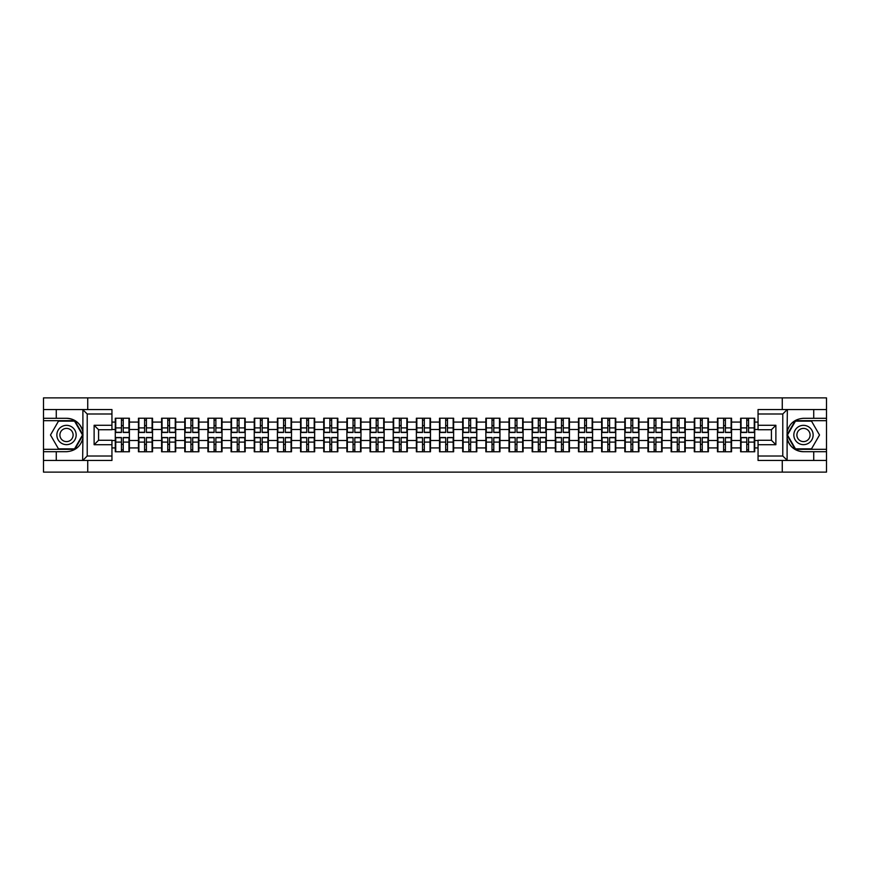 <?xml version="1.0" encoding="UTF-8"?>
<svg xmlns="http://www.w3.org/2000/svg" width="870" height="870" viewBox="0 0 870 870"><rect width="100%" height="100%" fill="white"/><g stroke="black" fill="none" stroke-linecap="round" stroke-linejoin="round"><path stroke-width="1.3" d="M111.947 413.989L87.218 413.989L82.639 409.542L111.947 409.542L111.947 429.726L98.582 429.726L98.582 440.274L111.947 440.274L111.947 460.458L82.639 460.458L82.9 438.23C80.595 446.571 75.135 451.062 66.511 451.704L43.5 451.704L43.5 472.116L826.5 472.116L826.5 420.678L795.213 420.678L786.948 435L795.213 449.322L826.5 449.322M758.053 456.01L782.782 456.01L787.361 460.458L758.053 460.458L758.053 440.274L771.418 440.274L771.418 429.726L758.053 429.726L758.053 409.542L787.361 409.542L787.1 431.77C789.405 423.429 794.865 418.938 803.488 418.296L826.5 418.296L826.5 397.884L782.26 397.884L782.26 409.542M782.26 460.458L782.26 472.116M782.26 397.884L43.5 397.884L43.5 449.322L74.787 449.322L83.052 435L74.787 420.678L43.5 420.678M87.74 472.116L87.74 460.458M87.74 409.542L87.74 397.884M758.053 422.08L754.714 422.08L754.714 418.22L740.609 418.22L740.609 429.508L731.561 429.508L731.561 440.492L740.609 440.492L740.609 429.508M758.053 447.919L754.714 447.919L754.714 451.78L740.609 451.78L740.609 447.919L731.561 447.919L731.561 451.78L717.456 451.78L717.456 447.919L708.397 447.919L708.397 451.78L694.293 451.78L694.293 447.919L685.234 447.919L685.234 451.78L671.129 451.78L671.129 447.919L662.081 447.919L662.081 451.78L647.976 451.78L647.976 447.919L638.917 447.919L638.917 451.78L624.812 451.78L624.812 447.919L615.753 447.919L615.753 451.78L601.649 451.78L601.649 447.919L592.59 447.919L592.59 451.78L578.496 451.78L578.496 447.919L569.437 447.919L569.437 451.78L555.332 451.78L555.332 447.919L546.273 447.919L546.273 451.78L532.168 451.78L532.168 447.919L523.109 447.919L523.109 451.78L509.004 451.78L509.004 447.919L499.956 447.919L499.956 451.78L485.851 451.78L485.851 447.919L476.793 447.919L476.793 451.78L462.688 451.78L462.688 447.919L453.629 447.919L453.629 451.78L439.524 451.78L439.524 447.919L430.476 447.919L430.476 451.78L416.371 451.78L416.371 447.919L407.312 447.919L407.312 451.78L393.207 451.78L393.207 447.919L384.148 447.919L384.148 451.78L370.044 451.78L370.044 447.919L360.996 447.919L360.996 451.78L346.891 451.78L346.891 447.919L337.832 447.919L337.832 451.78L323.727 451.78L323.727 447.919L314.668 447.919L314.668 451.78L300.563 451.78L300.563 447.919L291.504 447.919L291.504 451.78L277.41 451.78L277.41 447.919L268.351 447.919L268.351 451.78L254.247 451.78L254.247 447.919L245.188 447.919L245.188 451.78L231.083 451.78L231.083 447.919L222.024 447.919L222.024 451.78L207.919 451.78L207.919 447.919L198.871 447.919L198.871 451.78L184.766 451.78L184.766 447.919L175.707 447.919L175.707 451.78L161.602 451.78L161.602 447.919L152.544 447.919L152.544 451.78L138.439 451.78L138.439 447.919L129.391 447.919L129.391 451.78L115.286 451.78L115.286 447.919L111.947 447.919M111.947 422.08L115.286 422.08L115.286 429.508L111.947 429.508M740.609 422.08L731.561 422.08L731.561 418.22L717.456 418.22L717.456 422.08L708.397 422.08L708.397 418.22L694.293 418.22L694.293 422.08L685.234 422.08L685.234 418.22L671.129 418.22L671.129 422.08L662.081 422.08L662.081 418.22L647.976 418.22L647.976 422.08L638.917 422.08L638.917 418.22L624.812 418.22L624.812 422.08L615.753 422.08L615.753 418.22L601.649 418.22L601.649 422.08L592.59 422.08L592.59 418.22L578.496 418.22L578.496 422.08L569.437 422.08L569.437 418.22L555.332 418.22L555.332 422.08L546.273 422.08L546.273 418.22L532.168 418.22L532.168 422.08L523.109 422.08L523.109 418.22L509.004 418.22L509.004 422.08L499.956 422.08L499.956 418.22L485.851 418.22L485.851 422.08L476.793 422.08L476.793 418.22L462.688 418.22L462.688 422.08L453.629 422.08L453.629 418.22L439.524 418.22L439.524 422.08L430.476 422.08L430.476 418.22L416.371 418.22L416.371 422.08L407.312 422.08L407.312 418.22L393.207 418.22L393.207 422.08L384.148 422.08L384.148 418.22L370.044 418.22L370.044 422.08L360.996 422.08L360.996 418.22L346.891 418.22L346.891 422.08L337.832 422.08L337.832 418.22L323.727 418.22L323.727 422.08L314.668 422.08L314.668 418.22L300.563 418.22L300.563 422.08L291.504 422.08L291.504 418.22L277.41 418.22L277.41 422.08L268.351 422.08L268.351 418.22L254.247 418.22L254.247 422.08L245.188 422.08L245.188 418.22L231.083 418.22L231.083 422.08L222.024 422.08L222.024 418.22L207.919 418.22L207.919 422.08L198.871 422.08L198.871 418.22L184.766 418.22L184.766 422.08L175.707 422.08L175.707 418.22L161.602 418.22L161.602 422.08L152.544 422.08L152.544 418.22L138.439 418.22L138.439 422.08L129.391 422.08L129.391 418.22L115.286 418.22L115.286 422.08M740.609 440.492L740.609 447.919M731.561 440.492L731.561 447.919M731.561 422.08L731.561 429.508M708.397 440.492L717.456 440.492L717.456 429.508L708.397 429.508L708.397 447.919M717.456 440.492L717.456 447.919M717.456 422.08L717.456 429.508M708.397 422.08L708.397 429.508M685.234 440.492L694.293 440.492L694.293 429.508L685.234 429.508L685.234 447.919M694.293 440.492L694.293 447.919M694.293 422.08L694.293 429.508M685.234 422.08L685.234 429.508M662.081 440.492L671.129 440.492L671.129 429.508L662.081 429.508L662.081 447.919M671.129 440.492L671.129 447.919M671.129 422.08L671.129 429.508M662.081 422.08L662.081 429.508M638.917 440.492L647.976 440.492L647.976 429.508L638.917 429.508L638.917 447.919M647.976 440.492L647.976 447.919M647.976 422.08L647.976 429.508M638.917 422.08L638.917 429.508M615.753 440.492L624.812 440.492L624.812 429.508L615.753 429.508L615.753 447.919M624.812 440.492L624.812 447.919M624.812 422.08L624.812 429.508M615.753 422.08L615.753 429.508M592.59 440.492L601.649 440.492L601.649 429.508L592.59 429.508L592.59 447.919M601.649 440.492L601.649 447.919M601.649 422.08L601.649 429.508M592.59 422.08L592.59 429.508M569.437 440.492L578.496 440.492L578.496 429.508L569.437 429.508L569.437 447.919M578.496 440.492L578.496 447.919M578.496 422.08L578.496 429.508M569.437 422.08L569.437 429.508M546.273 440.492L555.332 440.492L555.332 429.508L546.273 429.508L546.273 447.919M555.332 440.492L555.332 447.919M555.332 422.08L555.332 429.508M546.273 422.08L546.273 429.508M523.109 440.492L532.168 440.492L532.168 429.508L523.109 429.508L523.109 447.919M532.168 440.492L532.168 447.919M532.168 422.08L532.168 429.508M523.109 422.08L523.109 429.508M499.956 440.492L509.004 440.492L509.004 429.508L499.956 429.508L499.956 447.919M509.004 440.492L509.004 447.919M509.004 422.08L509.004 429.508M499.956 422.08L499.956 429.508M476.793 440.492L485.851 440.492L485.851 429.508L476.793 429.508L476.793 447.919M485.851 440.492L485.851 447.919M485.851 422.08L485.851 429.508M476.793 422.08L476.793 429.508M453.629 440.492L462.688 440.492L462.688 429.508L453.629 429.508L453.629 447.919M462.688 440.492L462.688 447.919M462.688 422.08L462.688 429.508M453.629 422.08L453.629 429.508M430.476 440.492L439.524 440.492L439.524 429.508L430.476 429.508L430.476 447.919M439.524 440.492L439.524 447.919M439.524 422.08L439.524 429.508M430.476 422.08L430.476 429.508M407.312 440.492L416.371 440.492L416.371 429.508L407.312 429.508L407.312 447.919M416.371 440.492L416.371 447.919M416.371 422.08L416.371 429.508M407.312 422.08L407.312 429.508M384.148 440.492L393.207 440.492L393.207 429.508L384.148 429.508L384.148 447.919M393.207 440.492L393.207 447.919M393.207 422.08L393.207 429.508M384.148 422.08L384.148 429.508M360.996 440.492L370.044 440.492L370.044 429.508L360.996 429.508L360.996 447.919M370.044 440.492L370.044 447.919M370.044 422.08L370.044 429.508M360.996 422.08L360.996 429.508M337.832 440.492L346.891 440.492L346.891 429.508L337.832 429.508L337.832 447.919M346.891 440.492L346.891 447.919M346.891 422.08L346.891 429.508M337.832 422.08L337.832 429.508M314.668 440.492L323.727 440.492L323.727 429.508L314.668 429.508L314.668 447.919M323.727 440.492L323.727 447.919M323.727 422.08L323.727 429.508M314.668 422.08L314.668 429.508M291.504 440.492L300.563 440.492L300.563 429.508L291.504 429.508L291.504 447.919M300.563 440.492L300.563 447.919M300.563 422.08L300.563 429.508M291.504 422.08L291.504 429.508M268.351 440.492L277.41 440.492L277.41 429.508L268.351 429.508L268.351 447.919M277.41 440.492L277.41 447.919M277.41 422.08L277.41 429.508M268.351 422.08L268.351 429.508M245.188 440.492L254.247 440.492L254.247 429.508L245.188 429.508L245.188 447.919M254.247 440.492L254.247 447.919M254.247 422.08L254.247 429.508M245.188 422.08L245.188 429.508M222.024 440.492L231.083 440.492L231.083 429.508L222.024 429.508L222.024 447.919M231.083 440.492L231.083 447.919M231.083 422.08L231.083 429.508M222.024 422.08L222.024 429.508M198.871 440.492L207.919 440.492L207.919 429.508L198.871 429.508L198.871 447.919M207.919 440.492L207.919 447.919M207.919 422.08L207.919 429.508M198.871 422.08L198.871 429.508M175.707 440.492L184.766 440.492L184.766 429.508L175.707 429.508L175.707 447.919M184.766 440.492L184.766 447.919M184.766 422.08L184.766 429.508M175.707 422.08L175.707 429.508M152.544 440.492L161.602 440.492L161.602 429.508L152.544 429.508L152.544 447.919M161.602 440.492L161.602 447.919M161.602 422.08L161.602 429.508M152.544 422.08L152.544 429.508M129.391 440.492L138.439 440.492L138.439 429.508L129.391 429.508L129.391 447.919M138.439 440.492L138.439 447.919M138.439 422.08L138.439 429.508M129.391 422.08L129.391 429.508M111.947 440.492L115.286 440.492L115.286 429.508M115.286 440.492L115.286 447.919M758.053 429.508L754.714 429.508L754.714 440.492L758.053 440.492M754.714 440.492L754.714 447.919M754.714 422.08L754.714 429.508M128.945 418.22L128.945 432.477L123.225 432.477L123.225 418.22M121.441 418.22L121.441 432.477L115.732 432.477L115.732 418.22M121.441 420.156L123.225 420.156M123.225 425.647L121.441 425.647M115.732 451.78L115.732 437.523L121.441 437.523L121.441 451.78M123.225 451.78L123.225 437.523L128.945 437.523L128.945 451.78M123.225 449.844L121.441 449.844M121.441 444.352L123.225 444.352M61.683 426.648A9.646 9.646 0 0 0 58.159 439.828A9.646 9.646 0 0 0 71.34 443.352A9.646 9.646 0 0 0 74.874 430.171A9.646 9.646 0 0 0 61.683 426.648M63.205 429.28A6.612 6.612 0 0 0 60.791 438.306A6.612 6.612 0 0 0 69.817 440.72A6.612 6.612 0 0 0 72.232 431.694A6.612 6.612 0 0 0 63.205 429.28M82.541 435L74.526 448.876L58.497 448.876L50.482 435L58.497 421.123L74.526 421.123L82.541 435M808.317 426.648A9.646 9.646 0 0 0 795.126 430.171A9.646 9.646 0 0 0 798.66 443.352A9.646 9.646 0 0 0 811.84 439.828A9.646 9.646 0 0 0 808.317 426.648M806.794 429.28A6.612 6.612 0 0 0 797.768 431.694A6.612 6.612 0 0 0 800.182 440.72A6.612 6.612 0 0 0 809.209 438.306A6.612 6.612 0 0 0 806.794 429.28M811.503 448.876L795.474 448.876L787.459 435L795.474 421.123L811.503 421.123L819.518 435L811.503 448.876M56.267 451.704L56.267 460.458L43.5 460.458M82.639 460.458L56.267 460.458M43.5 451.704L43.5 449.322M82.639 409.542L56.267 409.542L56.267 418.296L43.5 418.296M56.267 409.542L43.5 409.542M66.511 418.296A16.704 16.704 0 0 1 82.9 431.77C80.595 423.429 75.135 418.938 66.511 418.296L56.267 418.296M82.9 438.23L82.9 409.672M98.582 429.726L94.123 425.278L111.947 425.278M111.947 444.722L94.123 444.722L98.582 440.274M82.9 460.328L87.218 456.01L111.947 456.01M813.733 418.296L813.733 409.542L826.5 409.542M787.361 409.542L813.733 409.542M826.5 418.296L826.5 420.678M787.361 460.458L813.733 460.458L813.733 451.704L826.5 451.704M813.733 460.458L826.5 460.458M803.488 451.704A16.704 16.704 0 0 1 787.1 438.23C789.405 446.571 794.865 451.062 803.488 451.704L813.733 451.704M787.1 431.77L787.1 460.328M771.418 440.274L775.877 444.722L758.053 444.722M758.053 425.278L775.877 425.278L771.418 429.726M787.1 409.672L782.782 413.989L758.053 413.989M152.098 418.22L152.098 432.477L146.388 432.477L146.388 418.22M144.605 418.22L144.605 432.477L138.885 432.477L138.885 418.22M144.605 420.156L146.388 420.156M146.388 425.647L144.605 425.647M175.261 418.22L175.261 432.477L169.541 432.477L169.541 418.22M167.769 418.22L167.769 432.477L162.048 432.477L162.048 418.22M167.769 420.156L169.541 420.156M169.541 425.647L167.769 425.647M198.425 418.22L198.425 432.477L192.705 432.477L192.705 418.22M190.921 418.22L190.921 432.477L185.212 432.477L185.212 418.22M190.921 420.156L192.705 420.156M192.705 425.647L190.921 425.647M221.578 418.22L221.578 432.477L215.869 432.477L215.869 418.22M214.085 418.22L214.085 432.477L208.365 432.477L208.365 418.22M214.085 420.156L215.869 420.156M215.869 425.647L214.085 425.647M244.742 418.22L244.742 432.477L239.032 432.477L239.032 418.22M237.249 418.22L237.249 432.477L231.529 432.477L231.529 418.22M237.249 420.156L239.032 420.156M239.032 425.647L237.249 425.647M138.885 451.78L138.885 437.523L144.605 437.523L144.605 451.78M146.388 451.78L146.388 437.523L152.098 437.523L152.098 451.78M146.388 449.844L144.605 449.844M144.605 444.352L146.388 444.352M162.048 451.78L162.048 437.523L167.769 437.523L167.769 451.78M169.541 451.78L169.541 437.523L175.261 437.523L175.261 451.78M169.541 449.844L167.769 449.844M167.769 444.352L169.541 444.352M185.212 451.78L185.212 437.523L190.921 437.523L190.921 451.78M192.705 451.78L192.705 437.523L198.425 437.523L198.425 451.78M192.705 449.844L190.921 449.844M190.921 444.352L192.705 444.352M208.365 451.78L208.365 437.523L214.085 437.523L214.085 451.78M215.869 451.78L215.869 437.523L221.578 437.523L221.578 451.78M215.869 449.844L214.085 449.844M214.085 444.352L215.869 444.352M231.529 451.78L231.529 437.523L237.249 437.523L237.249 451.78M239.032 451.78L239.032 437.523L244.742 437.523L244.742 451.78M239.032 449.844L237.249 449.844M237.249 444.352L239.032 444.352M267.906 418.22L267.906 432.477L262.185 432.477L262.185 418.22M260.402 418.22L260.402 432.477L254.692 432.477L254.692 418.22M260.402 420.156L262.185 420.156M262.185 425.647L260.402 425.647M254.692 451.78L254.692 437.523L260.402 437.523L260.402 451.78M262.185 451.78L262.185 437.523L267.906 437.523L267.906 451.78M262.185 449.844L260.402 449.844M260.402 444.352L262.185 444.352M291.069 418.22L291.069 432.477L285.349 432.477L285.349 418.22M283.566 418.22L283.566 432.477L277.845 432.477L277.845 418.22M283.566 420.156L285.349 420.156M285.349 425.647L283.566 425.647M277.845 451.78L277.845 437.523L283.566 437.523L283.566 451.78M285.349 451.78L285.349 437.523L291.069 437.523L291.069 451.78M285.349 449.844L283.566 449.844M283.566 444.352L285.349 444.352M314.222 418.22L314.222 432.477L308.513 432.477L308.513 418.22M306.729 418.22L306.729 432.477L301.009 432.477L301.009 418.22M306.729 420.156L308.513 420.156M308.513 425.647L306.729 425.647M301.009 451.78L301.009 437.523L306.729 437.523L306.729 451.78M308.513 451.78L308.513 437.523L314.222 437.523L314.222 451.78M308.513 449.844L306.729 449.844M306.729 444.352L308.513 444.352M337.386 418.22L337.386 432.477L331.666 432.477L331.666 418.22M329.882 418.22L329.882 432.477L324.173 432.477L324.173 418.22M329.882 420.156L331.666 420.156M331.666 425.647L329.882 425.647M324.173 451.78L324.173 437.523L329.882 437.523L329.882 451.78M331.666 451.78L331.666 437.523L337.386 437.523L337.386 451.78M331.666 449.844L329.882 449.844M329.882 444.352L331.666 444.352M360.55 418.22L360.55 432.477L354.829 432.477L354.829 418.22M353.046 418.22L353.046 432.477L347.337 432.477L347.337 418.22M353.046 420.156L354.829 420.156M354.829 425.647L353.046 425.647M347.337 451.78L347.337 437.523L353.046 437.523L353.046 451.78M354.829 451.78L354.829 437.523L360.55 437.523L360.55 451.78M354.829 449.844L353.046 449.844M353.046 444.352L354.829 444.352M383.703 418.22L383.703 432.477L377.993 432.477L377.993 418.22M376.21 418.22L376.21 432.477L370.489 432.477L370.489 418.22M376.21 420.156L377.993 420.156M377.993 425.647L376.21 425.647M370.489 451.78L370.489 437.523L376.21 437.523L376.21 451.78M377.993 451.78L377.993 437.523L383.703 437.523L383.703 451.78M377.993 449.844L376.21 449.844M376.21 444.352L377.993 444.352M406.866 418.22L406.866 432.477L401.146 432.477L401.146 418.22M399.373 418.22L399.373 432.477L393.653 432.477L393.653 418.22M399.373 420.156L401.146 420.156M401.146 425.647L399.373 425.647M393.653 451.78L393.653 437.523L399.373 437.523L399.373 451.78M401.146 451.78L401.146 437.523L406.866 437.523L406.866 451.78M401.146 449.844L399.373 449.844M399.373 444.352L401.146 444.352M430.03 418.22L430.03 432.477L424.31 432.477L424.31 418.22M422.526 418.22L422.526 432.477L416.817 432.477L416.817 418.22M422.526 420.156L424.31 420.156M424.31 425.647L422.526 425.647M416.817 451.78L416.817 437.523L422.526 437.523L422.526 451.78M424.31 451.78L424.31 437.523L430.03 437.523L430.03 451.78M424.31 449.844L422.526 449.844M422.526 444.352L424.31 444.352M453.183 418.22L453.183 432.477L447.474 432.477L447.474 418.22M445.69 418.22L445.69 432.477L439.97 432.477L439.97 418.22M445.69 420.156L447.474 420.156M447.474 425.647L445.69 425.647M439.97 451.78L439.97 437.523L445.69 437.523L445.69 451.78M447.474 451.78L447.474 437.523L453.183 437.523L453.183 451.78M447.474 449.844L445.69 449.844M445.69 444.352L447.474 444.352M476.347 418.22L476.347 432.477L470.626 432.477L470.626 418.22M468.854 418.22L468.854 432.477L463.134 432.477L463.134 418.22M468.854 420.156L470.626 420.156M470.626 425.647L468.854 425.647M463.134 451.78L463.134 437.523L468.854 437.523L468.854 451.78M470.626 451.78L470.626 437.523L476.347 437.523L476.347 451.78M470.626 449.844L468.854 449.844M468.854 444.352L470.626 444.352M499.51 418.22L499.51 432.477L493.79 432.477L493.79 418.22M492.007 418.22L492.007 432.477L486.297 432.477L486.297 418.22M492.007 420.156L493.79 420.156M493.79 425.647L492.007 425.647M486.297 451.78L486.297 437.523L492.007 437.523L492.007 451.78M493.79 451.78L493.79 437.523L499.51 437.523L499.51 451.78M493.79 449.844L492.007 449.844M492.007 444.352L493.79 444.352M522.663 418.22L522.663 432.477L516.954 432.477L516.954 418.22M515.17 418.22L515.17 432.477L509.45 432.477L509.45 418.22M515.17 420.156L516.954 420.156M516.954 425.647L515.17 425.647M509.45 451.78L509.45 437.523L515.17 437.523L515.17 451.78M516.954 451.78L516.954 437.523L522.663 437.523L522.663 451.78M516.954 449.844L515.17 449.844M515.17 444.352L516.954 444.352M545.827 418.22L545.827 432.477L540.118 432.477L540.118 418.22M538.334 418.22L538.334 432.477L532.614 432.477L532.614 418.22M538.334 420.156L540.118 420.156M540.118 425.647L538.334 425.647M532.614 451.78L532.614 437.523L538.334 437.523L538.334 451.78M540.118 451.78L540.118 437.523L545.827 437.523L545.827 451.78M540.118 449.844L538.334 449.844M538.334 444.352L540.118 444.352M568.991 418.22L568.991 432.477L563.271 432.477L563.271 418.22M561.487 418.22L561.487 432.477L555.778 432.477L555.778 418.22M561.487 420.156L563.271 420.156M563.271 425.647L561.487 425.647M555.778 451.78L555.778 437.523L561.487 437.523L561.487 451.78M563.271 451.78L563.271 437.523L568.991 437.523L568.991 451.78M563.271 449.844L561.487 449.844M561.487 444.352L563.271 444.352M592.155 418.22L592.155 432.477L586.434 432.477L586.434 418.22M584.651 418.22L584.651 432.477L578.931 432.477L578.931 418.22M584.651 420.156L586.434 420.156M586.434 425.647L584.651 425.647M578.931 451.78L578.931 437.523L584.651 437.523L584.651 451.78M586.434 451.78L586.434 437.523L592.155 437.523L592.155 451.78M586.434 449.844L584.651 449.844M584.651 444.352L586.434 444.352M615.307 418.22L615.307 432.477L609.598 432.477L609.598 418.22M607.815 418.22L607.815 432.477L602.094 432.477L602.094 418.22M607.815 420.156L609.598 420.156M609.598 425.647L607.815 425.647M602.094 451.78L602.094 437.523L607.815 437.523L607.815 451.78M609.598 451.78L609.598 437.523L615.307 437.523L615.307 451.78M609.598 449.844L607.815 449.844M607.815 444.352L609.598 444.352M638.471 418.22L638.471 432.477L632.751 432.477L632.751 418.22M630.967 418.22L630.967 432.477L625.258 432.477L625.258 418.22M630.967 420.156L632.751 420.156M632.751 425.647L630.967 425.647M625.258 451.78L625.258 437.523L630.967 437.523L630.967 451.78M632.751 451.78L632.751 437.523L638.471 437.523L638.471 451.78M632.751 449.844L630.967 449.844M630.967 444.352L632.751 444.352M661.635 418.22L661.635 432.477L655.915 432.477L655.915 418.22M654.131 418.22L654.131 432.477L648.422 432.477L648.422 418.22M654.131 420.156L655.915 420.156M655.915 425.647L654.131 425.647M648.422 451.78L648.422 437.523L654.131 437.523L654.131 451.78M655.915 451.78L655.915 437.523L661.635 437.523L661.635 451.78M655.915 449.844L654.131 449.844M654.131 444.352L655.915 444.352M684.788 418.22L684.788 432.477L679.078 432.477L679.078 418.22M677.295 418.22L677.295 432.477L671.575 432.477L671.575 418.22M677.295 420.156L679.078 420.156M679.078 425.647L677.295 425.647M671.575 451.78L671.575 437.523L677.295 437.523L677.295 451.78M679.078 451.78L679.078 437.523L684.788 437.523L684.788 451.78M679.078 449.844L677.295 449.844M677.295 444.352L679.078 444.352M707.952 418.22L707.952 432.477L702.231 432.477L702.231 418.22M700.459 418.22L700.459 432.477L694.738 432.477L694.738 418.22M700.459 420.156L702.231 420.156M702.231 425.647L700.459 425.647M694.738 451.78L694.738 437.523L700.459 437.523L700.459 451.78M702.231 451.78L702.231 437.523L707.952 437.523L707.952 451.78M702.231 449.844L700.459 449.844M700.459 444.352L702.231 444.352M731.115 418.22L731.115 432.477L725.395 432.477L725.395 418.22M723.612 418.22L723.612 432.477L717.902 432.477L717.902 418.22M723.612 420.156L725.395 420.156M725.395 425.647L723.612 425.647M717.902 451.78L717.902 437.523L723.612 437.523L723.612 451.78M725.395 451.78L725.395 437.523L731.115 437.523L731.115 451.78M725.395 449.844L723.612 449.844M723.612 444.352L725.395 444.352M754.268 418.22L754.268 432.477L748.559 432.477L748.559 418.22M746.775 418.22L746.775 432.477L741.055 432.477L741.055 418.22M746.775 420.156L748.559 420.156M748.559 425.647L746.775 425.647M741.055 451.78L741.055 437.523L746.775 437.523L746.775 451.78M748.559 451.78L748.559 437.523L754.268 437.523L754.268 451.78M748.559 449.844L746.775 449.844M746.775 444.352L748.559 444.352M121.441 427.899L115.732 427.899M121.441 432.281L115.732 432.281M128.945 427.899L123.225 427.899M128.945 432.281L123.225 432.281M123.225 442.101L128.945 442.101M123.225 437.719L128.945 437.719M115.732 442.101L121.441 442.101M115.732 437.719L121.441 437.719M87.218 413.989L87.218 456.01M94.123 444.722L94.123 425.278M782.782 456.01L782.782 413.989M775.877 425.278L775.877 444.722M144.605 427.899L138.885 427.899M144.605 432.281L138.885 432.281M152.098 427.899L146.388 427.899M152.098 432.281L146.388 432.281M167.769 427.899L162.048 427.899M167.769 432.281L162.048 432.281M175.261 427.899L169.541 427.899M175.261 432.281L169.541 432.281M190.921 427.899L185.212 427.899M190.921 432.281L185.212 432.281M198.425 427.899L192.705 427.899M198.425 432.281L192.705 432.281M214.085 427.899L208.365 427.899M214.085 432.281L208.365 432.281M221.578 427.899L215.869 427.899M221.578 432.281L215.869 432.281M237.249 427.899L231.529 427.899M237.249 432.281L231.529 432.281M244.742 427.899L239.032 427.899M244.742 432.281L239.032 432.281M146.388 442.101L152.098 442.101M146.388 437.719L152.098 437.719M138.885 442.101L144.605 442.101M138.885 437.719L144.605 437.719M169.541 442.101L175.261 442.101M169.541 437.719L175.261 437.719M162.048 442.101L167.769 442.101M162.048 437.719L167.769 437.719M192.705 442.101L198.425 442.101M192.705 437.719L198.425 437.719M185.212 442.101L190.921 442.101M185.212 437.719L190.921 437.719M215.869 442.101L221.578 442.101M215.869 437.719L221.578 437.719M208.365 442.101L214.085 442.101M208.365 437.719L214.085 437.719M239.032 442.101L244.742 442.101M239.032 437.719L244.742 437.719M231.529 442.101L237.249 442.101M231.529 437.719L237.249 437.719M260.402 427.899L254.692 427.899M260.402 432.281L254.692 432.281M267.906 427.899L262.185 427.899M267.906 432.281L262.185 432.281M262.185 442.101L267.906 442.101M262.185 437.719L267.906 437.719M254.692 442.101L260.402 442.101M254.692 437.719L260.402 437.719M283.566 427.899L277.845 427.899M283.566 432.281L277.845 432.281M291.069 427.899L285.349 427.899M291.069 432.281L285.349 432.281M285.349 442.101L291.069 442.101M285.349 437.719L291.069 437.719M277.845 442.101L283.566 442.101M277.845 437.719L283.566 437.719M306.729 427.899L301.009 427.899M306.729 432.281L301.009 432.281M314.222 427.899L308.513 427.899M314.222 432.281L308.513 432.281M308.513 442.101L314.222 442.101M308.513 437.719L314.222 437.719M301.009 442.101L306.729 442.101M301.009 437.719L306.729 437.719M329.882 427.899L324.173 427.899M329.882 432.281L324.173 432.281M337.386 427.899L331.666 427.899M337.386 432.281L331.666 432.281M331.666 442.101L337.386 442.101M331.666 437.719L337.386 437.719M324.173 442.101L329.882 442.101M324.173 437.719L329.882 437.719M353.046 427.899L347.337 427.899M353.046 432.281L347.337 432.281M360.55 427.899L354.829 427.899M360.55 432.281L354.829 432.281M354.829 442.101L360.55 442.101M354.829 437.719L360.55 437.719M347.337 442.101L353.046 442.101M347.337 437.719L353.046 437.719M376.21 427.899L370.489 427.899M376.21 432.281L370.489 432.281M383.703 427.899L377.993 427.899M383.703 432.281L377.993 432.281M377.993 442.101L383.703 442.101M377.993 437.719L383.703 437.719M370.489 442.101L376.21 442.101M370.489 437.719L376.21 437.719M399.373 427.899L393.653 427.899M399.373 432.281L393.653 432.281M406.866 427.899L401.146 427.899M406.866 432.281L401.146 432.281M401.146 442.101L406.866 442.101M401.146 437.719L406.866 437.719M393.653 442.101L399.373 442.101M393.653 437.719L399.373 437.719M422.526 427.899L416.817 427.899M422.526 432.281L416.817 432.281M430.03 427.899L424.31 427.899M430.03 432.281L424.31 432.281M424.31 442.101L430.03 442.101M424.31 437.719L430.03 437.719M416.817 442.101L422.526 442.101M416.817 437.719L422.526 437.719M445.69 427.899L439.97 427.899M445.69 432.281L439.97 432.281M453.183 427.899L447.474 427.899M453.183 432.281L447.474 432.281M447.474 442.101L453.183 442.101M447.474 437.719L453.183 437.719M439.97 442.101L445.69 442.101M439.97 437.719L445.69 437.719M468.854 427.899L463.134 427.899M468.854 432.281L463.134 432.281M476.347 427.899L470.626 427.899M476.347 432.281L470.626 432.281M470.626 442.101L476.347 442.101M470.626 437.719L476.347 437.719M463.134 442.101L468.854 442.101M463.134 437.719L468.854 437.719M492.007 427.899L486.297 427.899M492.007 432.281L486.297 432.281M499.51 427.899L493.79 427.899M499.51 432.281L493.79 432.281M493.79 442.101L499.51 442.101M493.79 437.719L499.51 437.719M486.297 442.101L492.007 442.101M486.297 437.719L492.007 437.719M515.17 427.899L509.45 427.899M515.17 432.281L509.45 432.281M522.663 427.899L516.954 427.899M522.663 432.281L516.954 432.281M516.954 442.101L522.663 442.101M516.954 437.719L522.663 437.719M509.45 442.101L515.17 442.101M509.45 437.719L515.17 437.719M538.334 427.899L532.614 427.899M538.334 432.281L532.614 432.281M545.827 427.899L540.118 427.899M545.827 432.281L540.118 432.281M540.118 442.101L545.827 442.101M540.118 437.719L545.827 437.719M532.614 442.101L538.334 442.101M532.614 437.719L538.334 437.719M561.487 427.899L555.778 427.899M561.487 432.281L555.778 432.281M568.991 427.899L563.271 427.899M568.991 432.281L563.271 432.281M563.271 442.101L568.991 442.101M563.271 437.719L568.991 437.719M555.778 442.101L561.487 442.101M555.778 437.719L561.487 437.719M584.651 427.899L578.931 427.899M584.651 432.281L578.931 432.281M592.155 427.899L586.434 427.899M592.155 432.281L586.434 432.281M586.434 442.101L592.155 442.101M586.434 437.719L592.155 437.719M578.931 442.101L584.651 442.101M578.931 437.719L584.651 437.719M607.815 427.899L602.094 427.899M607.815 432.281L602.094 432.281M615.307 427.899L609.598 427.899M615.307 432.281L609.598 432.281M609.598 442.101L615.307 442.101M609.598 437.719L615.307 437.719M602.094 442.101L607.815 442.101M602.094 437.719L607.815 437.719M630.967 427.899L625.258 427.899M630.967 432.281L625.258 432.281M638.471 427.899L632.751 427.899M638.471 432.281L632.751 432.281M632.751 442.101L638.471 442.101M632.751 437.719L638.471 437.719M625.258 442.101L630.967 442.101M625.258 437.719L630.967 437.719M654.131 427.899L648.422 427.899M654.131 432.281L648.422 432.281M661.635 427.899L655.915 427.899M661.635 432.281L655.915 432.281M655.915 442.101L661.635 442.101M655.915 437.719L661.635 437.719M648.422 442.101L654.131 442.101M648.422 437.719L654.131 437.719M677.295 427.899L671.575 427.899M677.295 432.281L671.575 432.281M684.788 427.899L679.078 427.899M684.788 432.281L679.078 432.281M679.078 442.101L684.788 442.101M679.078 437.719L684.788 437.719M671.575 442.101L677.295 442.101M671.575 437.719L677.295 437.719M700.459 427.899L694.738 427.899M700.459 432.281L694.738 432.281M707.952 427.899L702.231 427.899M707.952 432.281L702.231 432.281M702.231 442.101L707.952 442.101M702.231 437.719L707.952 437.719M694.738 442.101L700.459 442.101M694.738 437.719L700.459 437.719M723.612 427.899L717.902 427.899M723.612 432.281L717.902 432.281M731.115 427.899L725.395 427.899M731.115 432.281L725.395 432.281M725.395 442.101L731.115 442.101M725.395 437.719L731.115 437.719M717.902 442.101L723.612 442.101M717.902 437.719L723.612 437.719M746.775 427.899L741.055 427.899M746.775 432.281L741.055 432.281M754.268 427.899L748.559 427.899M754.268 432.281L748.559 432.281M748.559 442.101L754.268 442.101M748.559 437.719L754.268 437.719M741.055 442.101L746.775 442.101M741.055 437.719L746.775 437.719"/></g></svg>
